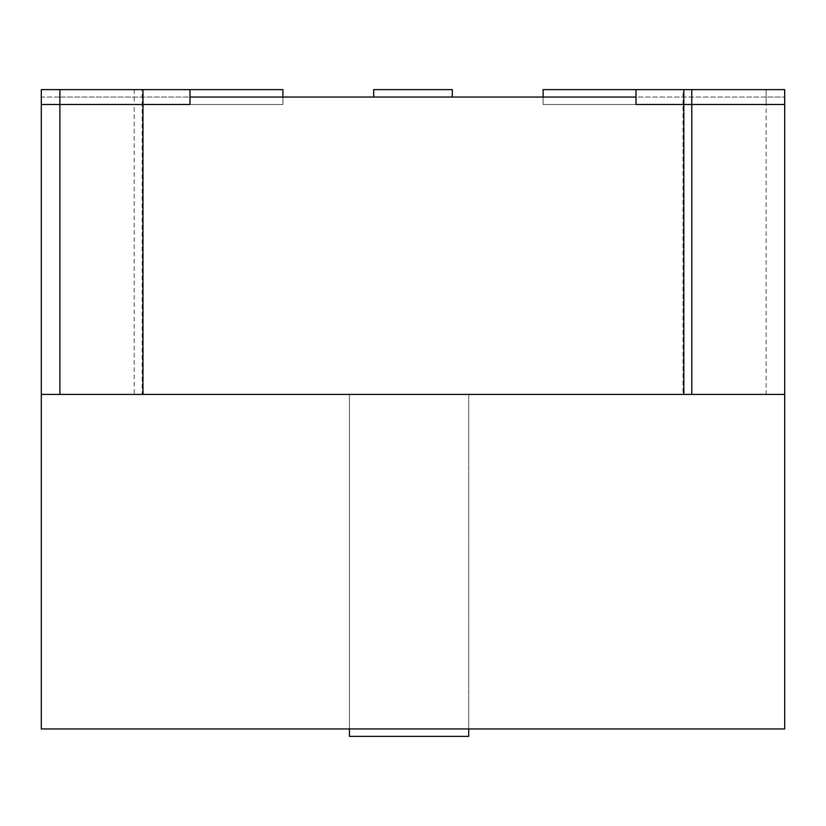 <?xml version="1.0" encoding="UTF-8"?>
<svg xmlns="http://www.w3.org/2000/svg" width="826" height="826" viewBox="0 0 826 826"><rect width="100%" height="100%" fill="white"/><g stroke="black" fill="none" stroke-linecap="round" stroke-linejoin="round"><path stroke-width="0.62" stroke-dasharray="4.13 3.1" d="M142.981 394.415L41.3 394.415L41.3 104.489L134.225 104.489L41.3 104.489L59.885 104.489L41.3 104.489L41.3 97.055L59.885 97.055L59.885 104.489L282.905 104.489L282.905 97.055L282.905 104.489L282.905 97.055L282.905 104.489L189.98 104.489L189.98 97.055L189.98 104.489L189.98 97.055L59.885 97.055L59.885 104.489L41.3 104.489L41.3 97.055L636.02 97.055L543.095 97.055L636.02 97.055L636.02 104.489L683.019 104.489L683.019 394.415L784.7 394.415L784.7 728.945L41.3 728.945L41.3 394.415L683.825 394.415M543.095 97.055L543.095 104.489L636.02 104.489L543.095 104.489L543.095 97.055L543.095 104.489L543.095 97.055L543.095 104.489L636.02 104.489L636.02 97.055L636.02 104.489L766.115 104.489L766.115 97.055L766.115 104.489L766.115 97.055L543.095 97.055L784.7 97.055L784.7 104.489L784.7 97.055L766.115 97.055L766.115 104.489L784.7 104.489L543.095 104.489L784.7 104.489L784.7 394.415M59.885 97.055L59.885 104.489L59.885 89.621L41.3 89.621L282.905 89.621L59.885 89.621L59.885 104.489L282.905 104.489L59.885 104.489L59.885 97.055M282.905 97.055L282.905 104.489L282.905 89.621L41.3 89.621L41.3 104.489L282.905 104.489L189.98 104.489L282.905 104.489L282.905 89.621L282.905 104.489L189.98 104.489L189.98 89.621M41.3 394.415L134.225 394.415L134.225 104.489L189.98 104.489L142.175 104.489L142.175 394.415L683.019 394.415M636.02 89.621L543.095 89.621L543.095 104.489L543.095 89.621L784.7 89.621L784.7 104.489L784.7 89.621L766.115 89.621L766.115 104.489L543.095 104.489L543.095 89.621L766.115 89.621L766.115 104.489L784.7 104.489L784.7 89.621L766.115 89.621L766.115 104.489L766.115 89.621L766.115 104.489L784.7 104.489L683.019 104.489L683.019 89.621L636.02 89.621L636.02 104.489L636.02 89.621L636.02 104.489L543.095 104.489L766.115 104.489L766.115 394.415M134.225 394.415L142.175 394.415M766.115 89.621L683.019 89.621M134.225 89.621L134.225 104.489L142.175 104.489L142.175 89.621M41.3 104.489L41.3 89.621L41.3 104.489M373.693 97.055L373.693 89.621L452.307 89.621L452.307 97.055L373.693 97.055M468.703 728.945L468.703 394.415L349.429 394.415L349.429 736.379L349.429 394.415L468.703 394.415L349.429 394.415L468.703 394.415L349.429 394.415L349.429 736.379L468.703 736.379L349.429 736.379L468.703 736.379L349.429 736.379L468.703 736.379L468.703 394.415L349.429 394.415L349.429 728.945M468.703 394.415L468.703 736.379L468.703 394.415"/><path stroke-width="1.24" d="M41.3 394.415L784.7 394.415L784.7 728.945L41.3 728.945L41.3 89.621L282.905 89.621L282.905 97.055M784.7 394.415L784.7 104.489L636.02 104.489L636.02 97.055L189.98 97.055L189.98 104.489L41.3 104.489L59.885 104.489L59.885 394.415M189.98 89.621L189.98 104.489L142.981 104.489L142.981 394.415L683.825 394.415L683.825 89.621L784.7 89.621L784.7 104.489L691.775 104.489L691.775 394.415M691.775 89.621L691.775 104.489L636.02 104.489L636.02 89.621L683.825 89.621M543.095 97.055L543.095 89.621L636.02 89.621M59.885 89.621L59.885 104.489L142.981 104.489L142.981 89.621M373.693 97.055L373.693 89.621L452.307 89.621L452.307 97.055L373.693 97.055M349.429 728.945L349.429 736.379L468.703 736.379L468.703 728.945"/></g></svg>
